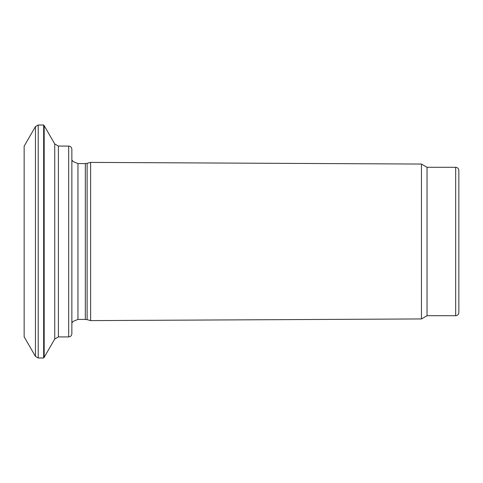<?xml version="1.0" encoding="UTF-8"?>
<svg xmlns="http://www.w3.org/2000/svg" width="483" height="483" viewBox="0 0 483 483"><rect width="100%" height="100%" fill="white"/><g stroke="black" fill="none" stroke-linecap="round" stroke-linejoin="round"><path stroke-width="0.72" d="M458.85 241.5L458.85 312.537C458.645 314.487 457.582 315.544 455.668 315.719L455.668 167.281C457.582 167.456 458.645 168.513 458.85 170.463L458.85 241.5M455.668 167.281L427.044 167.281L427.044 315.719L455.668 315.719M427.044 167.281L421.448 164.051L421.448 318.949L90.617 320.603L90.617 162.397L87.115 163.339L87.115 319.661L90.617 320.603M71.858 241.5L71.858 333.741C71.653 335.691 70.596 336.754 68.683 336.923L68.683 146.077C70.596 146.246 71.653 147.309 71.858 149.259L71.858 241.5M35.452 126.594L35.452 356.406L24.15 336.832L24.15 146.168L35.452 126.594L38.205 125.006L38.205 357.994L43.663 357.994L43.663 125.006L44.176 125.671L44.176 357.329L54.736 339.042L54.736 143.958L44.176 125.671M85.334 319.426L77.956 319.426L77.956 163.574L85.334 163.574L85.334 319.426L87.115 319.661M68.683 146.077L58.407 146.077L58.407 336.923L68.683 336.923M427.044 315.719L421.448 318.949M85.334 163.574L87.115 163.339M77.956 319.426L73.156 321.376L71.858 323.103M77.956 163.574L73.156 161.624L71.858 159.897M43.663 357.994L44.176 357.329M54.736 339.042L58.407 336.923M58.407 146.077L54.736 143.958M38.205 357.994L35.452 356.406M38.205 125.006L43.663 125.006M421.448 164.051L90.617 162.397"/></g></svg>
